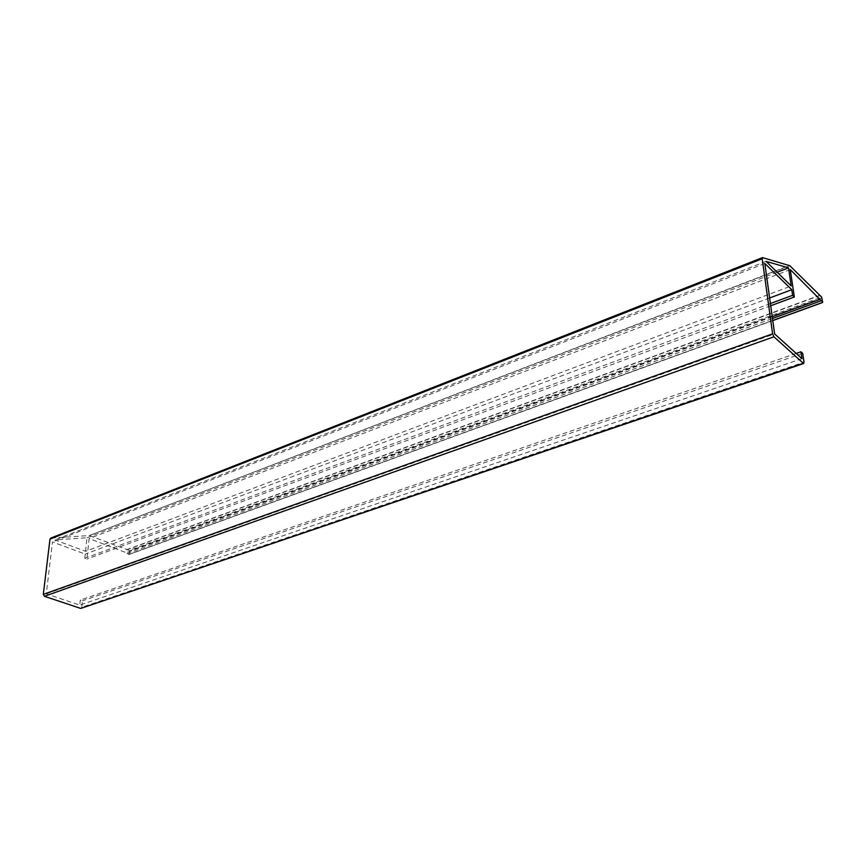 <?xml version="1.0" encoding="UTF-8"?>
<svg xmlns="http://www.w3.org/2000/svg" width="866" height="866" viewBox="0 0 866 866"><rect width="100%" height="100%" fill="white"/><g stroke="black" fill="none" stroke-linecap="round" stroke-linejoin="round"><path stroke-width="0.65" stroke-dasharray="4.33 3.25" d="M85.55 551.328L87.011 537.764L54.894 539.919L85.55 551.328L791.221 285.975M772.764 320.517L128.893 554.467L126.198 552.703L89.133 538.576L86.936 559.079L84.792 558.289L85.247 554.11L52.49 541.975L46.277 593.849L79.748 605.118L80.289 600.084L82.465 600.82L81.772 607.293L804.027 362.205M81.058 608.333L81.772 607.293M762.621 257.624L50.932 538.078L89.241 535.567L789.521 265.505M789.846 265.732L89.241 535.567M89.674 535.643L129.272 550.43L821.65 297.092M822.007 297.893L129.575 550.96L129.272 550.43M129.575 550.96L129.272 554.197L822.689 302.18M766.02 261.348L54.894 539.919M777.159 272.227L87.011 537.764M46.277 593.849L774.626 333.908M764.83 263.47L52.49 541.975M769.625 297.991L85.247 554.11M770.404 303.555L84.792 558.289M770.708 305.752L86.936 559.079M790.268 269.575L89.133 538.576M772.245 316.794L126.198 552.703M126.88 553.71L772.483 318.493M820.048 295.49L127.259 549.661M126.479 549.737L819.528 295.371M802.717 353.393L82.465 600.82M796.2 353.425L80.289 600.084M801.97 358.654L79.748 605.118M129.077 554.478L772.775 320.615"/><path stroke-width="1.3" d="M43.311 594.379L49.979 539.107L762.21 258.75L772.602 333.832L43.311 594.379L44.404 596.284L773.933 336.798L772.602 333.832M788.536 267.854L766.02 261.348L791.221 285.975L788.536 267.854L777.159 272.227M762.21 258.75L762.621 257.624L789.846 265.732L821.65 297.092L822.689 302.18L790.268 269.575L794.338 296.995L792.596 295.317L791.773 289.699L764.83 263.47L774.626 333.908L801.97 358.654L800.953 351.791L802.717 353.393L804.027 362.205L803.345 363.298L773.933 336.798M50.932 538.078L49.979 539.107M803.345 363.298L81.058 608.333M80.408 608.333L44.404 596.284M791.773 289.699L769.625 297.991M792.596 295.317L770.404 303.555M794.338 296.995L770.708 305.752M820.145 299.3L772.245 316.794M772.483 318.493L820.903 300.848M800.953 351.791L796.2 353.425M822.505 302.45L772.764 320.517M50.672 538.132L762.416 257.635M772.775 320.615L822.635 302.505M81.025 608.343L803.789 363.471"/></g></svg>
